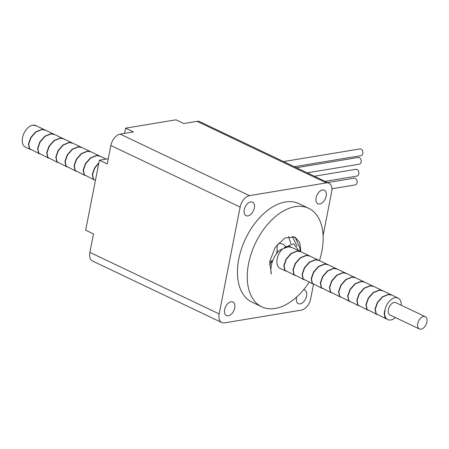 <?xml version="1.0" encoding="UTF-8"?>
<svg xmlns="http://www.w3.org/2000/svg" width="449" height="449" viewBox="0 0 449 449"><rect width="100%" height="100%" fill="white"/><g stroke="black" fill="none" stroke-linecap="round" stroke-linejoin="round"><path stroke-width="0.67" d="M327.658 182.569L354.07 178.186A3.407 2.498 80.6 0 1 357.078 182.715A3.407 2.498 80.6 0 1 355.187 184.909L331.918 188.771M314.351 176.233L355.804 169.352A3.407 2.498 80.6 0 1 358.813 173.881A3.407 2.498 80.6 0 1 356.921 176.075L325.115 181.357M283.588 161.584L359.806 148.939A3.407 2.498 80.6 0 1 362.814 153.468A3.407 2.498 80.6 0 1 360.923 155.663L294.353 166.714M296.458 167.713L358.134 157.476A3.407 2.498 80.6 0 1 361.142 162.005A3.407 2.498 80.6 0 1 359.251 164.205L307.223 172.837M425.242 316.668L395.861 302.682A6.819 4.131 115.5 0 0 394.177 302.474A6.819 4.131 115.5 0 0 388.694 308.317A6.819 4.131 115.5 0 0 390.001 314.99L419.383 328.982A6.819 4.131 115.5 0 0 421.067 329.184A6.819 4.131 115.5 0 0 426.55 323.342A6.819 4.131 115.5 0 0 425.242 316.668A6.819 4.131 115.5 0 0 423.559 316.461A6.819 4.131 115.5 0 0 418.075 322.303A6.819 4.131 115.5 0 0 419.383 328.982M45.36 130.131L36.375 125.855L32.755 125.17A11.949 7.24 115.5 0 0 23.135 135.413A11.949 7.24 115.5 0 0 25.43 147.109L30.532 149.534M45.226 130.064L41.695 129.43L35.651 131.905L30.728 137.529L28.467 143.989L29.376 148.641L30.392 149.472M39.512 153.816L29.645 148.771L28.742 144.118L31.003 137.658L35.92 132.034L41.965 129.559L45.501 130.199L54.346 134.408L50.816 133.768L44.771 136.249L39.849 141.873L37.587 148.327L38.496 152.986L39.652 153.872M48.632 158.155L38.766 153.115L37.862 148.456L40.124 142.002L45.04 136.378L51.085 133.903L54.621 134.537L63.466 138.752L59.936 138.112L53.891 140.588L48.969 146.211L46.707 152.671L47.616 157.33L48.773 158.216M57.753 162.499L47.886 157.459L46.982 152.8L49.244 146.346L54.161 140.722L60.205 138.241L63.741 138.881L72.586 143.091L69.056 142.456L63.012 144.932L58.089 150.555L55.828 157.01L56.737 161.668L57.893 162.56M66.873 166.843L57.006 161.797L56.103 157.144L58.364 150.684L63.287 145.061L69.326 142.586L72.861 143.22L81.707 147.435L78.177 146.795L72.132 149.276L67.21 154.899L64.948 161.354L65.857 166.012L67.013 166.899M75.993 171.181L66.126 166.141L65.223 161.483L67.485 155.028L72.407 149.405L78.446 146.924L81.982 147.564L90.827 151.779L87.297 151.139L81.252 153.614L76.33 159.238L74.068 165.698L74.977 170.351L76.134 171.243M85.114 175.525L75.247 170.485L74.343 165.827L76.605 159.373L81.527 153.743L87.566 151.268L91.102 151.908L99.947 156.117L96.417 155.483L90.372 157.958L85.45 163.582L83.188 170.036L84.098 174.695L85.254 175.587M98.887 162.779L94.571 167.926L92.309 174.38L93.218 179.039L94.234 179.864L84.367 174.824L83.463 170.165L85.725 163.711L90.647 158.087L96.687 155.612L100.222 156.246L106.183 159.086M95.424 180.431L93.487 179.168L92.584 174.509L94.846 168.055L98.802 163.217M296.66 297.025A7.498 4.546 115.5 0 0 298.316 303.636A7.498 4.546 115.5 0 0 300.162 303.861A7.498 4.546 115.5 0 0 306.201 297.434A7.498 4.546 115.5 0 0 304.759 290.093A7.498 4.546 115.5 0 0 303.552 289.818M319.761 203.981A7.498 4.546 115.5 0 0 325.794 197.554A7.498 4.546 115.5 0 0 324.358 190.213A7.498 4.546 115.5 0 0 322.505 189.983A7.498 4.546 115.5 0 0 316.472 196.415A7.498 4.546 115.5 0 0 317.909 203.756A7.498 4.546 115.5 0 0 319.761 203.981M247.904 215.902A7.498 4.546 115.5 0 0 253.938 209.475A7.498 4.546 115.5 0 0 252.501 202.134A7.498 4.546 115.5 0 0 250.649 201.91A7.498 4.546 115.5 0 0 244.615 208.336A7.498 4.546 115.5 0 0 246.052 215.677A7.498 4.546 115.5 0 0 247.904 215.902M228.311 315.782A7.498 4.546 115.5 0 0 234.344 309.355A7.498 4.546 115.5 0 0 232.908 302.014A7.498 4.546 115.5 0 0 231.055 301.79A7.498 4.546 115.5 0 0 225.022 308.216A7.498 4.546 115.5 0 0 226.459 315.557A7.498 4.546 115.5 0 0 228.311 315.782M319.452 260.622A54.542 33.052 115.5 0 0 308.648 208.302A54.542 33.052 115.5 0 0 295.184 206.652A54.542 33.052 115.5 0 0 251.3 253.399A54.542 33.052 115.5 0 0 261.756 306.796A54.542 33.052 115.5 0 0 275.215 308.441A54.542 33.052 115.5 0 0 309.181 282.197M308.648 208.302L298.854 203.638A54.542 33.052 115.5 0 0 285.39 201.988A54.542 33.052 115.5 0 0 241.506 248.735A54.542 33.052 115.5 0 0 251.962 302.132L261.756 306.796M300.729 251.709L291.749 247.433L288.219 246.793L282.713 248.881A11.949 7.24 115.5 0 0 277.022 259.819A11.949 7.24 115.5 0 0 280.064 268.334L285.901 271.112M300.594 251.642L297.064 251.008L291.019 253.483L286.103 259.107L283.835 265.561L284.745 270.219L285.766 271.05M294.886 275.389L285.02 270.349L284.11 265.69L286.372 259.236L291.294 253.612L297.339 251.137L300.869 251.771L309.715 255.986L306.184 255.346L300.14 257.827L295.223 263.451L292.956 269.905L293.865 274.564L295.021 275.45M304.007 279.733L294.14 274.693L293.231 270.034L295.493 263.58L300.415 257.956L306.459 255.475L309.99 256.115L318.835 260.33L315.305 259.69L309.26 262.165L304.343 267.789L302.076 274.249L302.985 278.902L304.141 279.794M313.127 284.077L303.26 279.031L302.351 274.378L304.613 267.918L309.535 262.295L315.58 259.819L319.11 260.459L327.955 264.669L324.425 264.034L318.38 266.51L313.464 272.133L311.196 278.588L312.106 283.246L313.262 284.138M322.247 288.415L312.381 283.375L311.471 278.717L313.733 272.262L318.655 266.639L324.7 264.164L328.23 264.798L337.076 269.013L333.545 268.373L327.501 270.854L322.584 276.477L320.317 282.932L321.226 287.59L322.382 288.477M331.368 292.759L321.501 287.719L320.592 283.061L322.853 276.606L327.776 270.983L333.82 268.502L337.351 269.142L346.196 273.351L342.666 272.717L336.621 275.192L331.704 280.816L329.437 287.276L330.346 291.929L331.502 292.821M340.488 297.103L330.621 292.058L329.712 287.405L331.974 280.945L336.896 275.321L342.941 272.846L346.471 273.486L355.316 277.695L351.786 277.055L345.741 279.536L340.825 285.16L338.557 291.614L339.466 296.273L340.623 297.165M349.608 301.442L339.741 296.402L338.832 291.743L341.094 285.289L346.016 279.665L352.061 277.19L355.591 277.824L364.436 282.039L360.906 281.4L354.862 283.875L349.945 289.504L347.678 295.958L348.587 300.617L349.743 301.504M358.729 305.786L348.862 300.746L347.953 296.087L350.214 289.633L355.137 284.009L361.181 281.529L364.711 282.168L373.557 286.378L370.027 285.744L363.982 288.219L359.065 293.842L356.798 300.297L357.707 304.955L358.863 305.848M367.849 310.13L357.982 305.084L357.073 300.432L359.335 293.972L364.257 288.348L370.302 285.873L373.832 286.513L382.677 290.722L379.147 290.082L373.102 292.563L368.186 298.187L365.918 304.641L366.827 309.299L367.984 310.186M376.969 314.468L367.102 309.428L366.193 304.77L368.455 298.316L373.377 292.692L379.422 290.211L382.952 290.851L391.797 295.066L388.267 294.426L382.222 296.901L377.306 302.525L375.038 308.985L375.948 313.638L377.104 314.53M398.067 298.046A11.949 7.24 -64.5 0 0 395.12 297.687A11.949 7.24 -64.5 0 0 384.922 310.096L384.159 313.323L385.068 317.982L386.089 318.812L376.223 313.772L375.313 309.114L377.575 302.66L382.497 297.036L388.542 294.555L392.072 295.195L398.067 298.046A11.949 7.24 -64.5 0 1 401.232 305.236M387.796 319.626L385.343 318.111L384.434 313.458L384.647 312.134A11.949 7.24 -64.5 0 0 387.796 319.626A11.949 7.24 -64.5 0 0 390.742 319.985A11.949 7.24 -64.5 0 0 395.367 317.55M291.609 247.371L290.335 246.759A11.949 7.24 115.5 0 0 287.388 246.4A11.949 7.24 115.5 0 0 284.234 247.702L293.528 243.768L298.866 250.823M291.474 247.304L287.944 246.664L284.234 247.702M323.089 235.545L331.659 191.852A10.911 6.612 115.5 0 0 329.027 183.22L199.749 121.673A10.911 6.612 115.5 0 0 197.055 121.342L183.781 123.542L175.946 119.816L125.602 128.167L124.586 133.37M108.248 158.744L99.392 160.214L85.664 230.191L93.499 233.923L89.879 252.372A10.911 6.612 115.5 0 0 92.511 261.004L221.789 322.55A10.911 6.612 115.5 0 0 224.478 322.882L301.369 310.124A10.911 6.612 115.5 0 0 310.691 298.731L313.525 284.268M282.713 248.881C274.575 251.608 269.147 266.246 271.387 274.075L269.692 261.851L274.99 247.68L284.896 237.964L294.942 237.083L299.741 242.527L300.875 251.777M384.922 310.096L385.068 311.168L384.647 312.134M329.027 183.22A10.911 6.612 115.5 0 0 326.333 182.889L249.442 195.646A10.911 6.612 115.5 0 0 240.125 207.04L219.157 313.918A10.911 6.612 115.5 0 0 221.789 322.55M249.442 195.646L120.164 134.099L133.437 131.899L125.602 128.167M120.164 134.099A10.911 6.612 115.5 0 0 110.847 145.493L107.227 163.941L99.392 160.214M35.881 125.625A11.949 7.24 115.5 0 0 35.701 125.535A11.949 7.24 115.5 0 0 33.731 125.091L33.512 125.198M36.24 125.793L33.731 125.091M288.595 236.55L290.767 243.65M289.975 254.342L289.852 254.836M293.82 236.645L295.532 238.015L299.898 248.106L300.05 251.384M277.499 250.536L276.236 254.05M272.666 260.678L269.445 264.607M292.327 236.32L296.997 246.232M277.246 244.537L276.91 253.191M272.779 260.386L269.647 262.188M278.694 242.864L283.925 244.576L285.407 246.479M326.333 182.889L197.055 121.342M240.125 207.04L110.847 145.493M219.157 313.918L89.879 252.372M35.701 125.535L36.105 125.726"/></g></svg>
